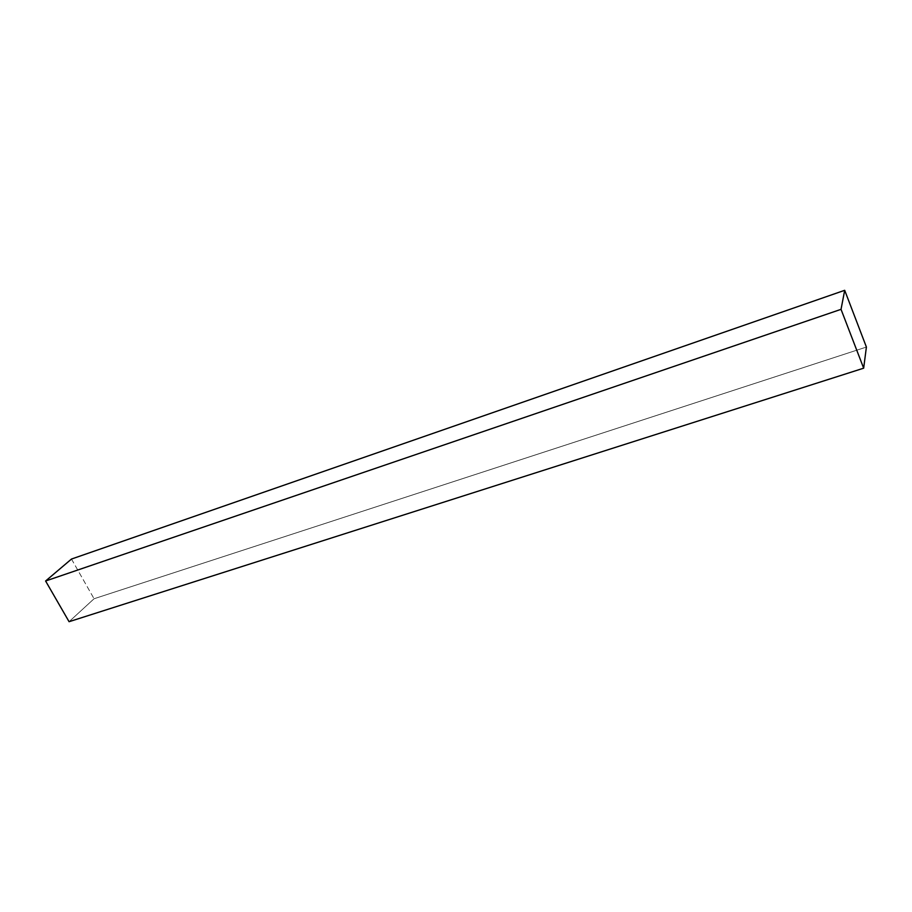 <?xml version="1.0" encoding="UTF-8"?>
<svg xmlns="http://www.w3.org/2000/svg" width="912" height="912" viewBox="0 0 912 912"><rect width="100%" height="100%" fill="white"/><g stroke="black" fill="none" stroke-linecap="round" stroke-linejoin="round"><path stroke-width="0.68" stroke-dasharray="4.56 3.42" d="M71.489 559.045L94.061 598.751L866.4 347.062L94.061 598.751L69.073 621.699L94.061 598.751L71.489 559.045"/><path stroke-width="1.37" d="M841.035 309.339L45.6 581.001L71.489 559.045L844.694 290.301L841.035 309.339L863.664 368.186L866.4 347.062L844.694 290.301L71.489 559.045L45.6 581.001L841.035 309.339L844.694 290.301L866.4 347.062L863.664 368.186L69.073 621.699L863.664 368.186L841.035 309.339M69.073 621.699L45.6 581.001L69.073 621.699"/></g></svg>
